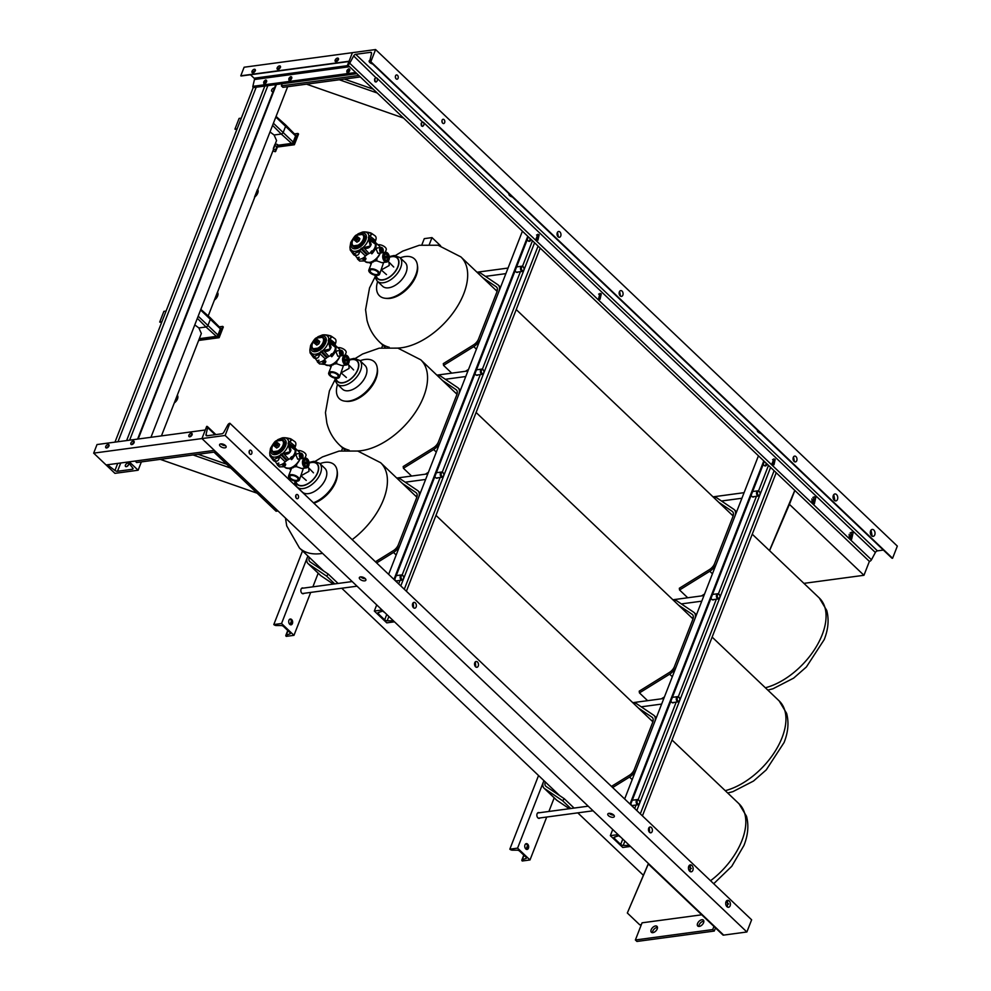 <?xml version="1.0" encoding="UTF-8"?>
<svg xmlns="http://www.w3.org/2000/svg" width="991" height="991" viewBox="0 0 991 991"><rect width="100%" height="100%" fill="white"/><g stroke="black" fill="none" stroke-linecap="round" stroke-linejoin="round"><path stroke-width="1.49" d="M161.632 322.496L159.7 322.075L163.874 311.36L166.092 311.063M197.729 317.331L201.916 306.603M161.917 321.778L159.7 322.075M219.222 326.857L222.69 326.386L218.516 337.101L198.918 339.74M218.516 337.101L219.135 337.696L223.322 326.98L222.69 326.386M219.135 337.696L198.634 340.458M209.646 317.677A1.92 1.102 133.6 0 1 210.365 317.876A1.92 1.102 133.6 0 1 210.451 319.052L208.036 325.234A1.92 1.102 133.6 0 1 206.017 326.993L198.869 327.947L201.346 333.496L161.434 435.891M194.781 324.899L198.869 327.947L206.017 326.993L197.345 318.309M201.123 309.626L210.34 317.838A1.92 1.102 133.6 0 1 210.451 319.052L208.036 325.234A1.92 1.102 133.6 0 1 206.017 326.993L216.41 336.37L199.34 338.674M219.742 327.798A1.462 0.842 133.6 0 1 220.361 328.851L217.946 335.032A1.462 0.842 133.6 0 1 216.41 336.37M236.861 129.536L234.929 129.127L239.104 118.412L241.321 118.115M272.959 124.371L277.146 113.655M237.146 128.83L234.929 129.127M294.451 133.909L297.919 133.438L293.745 144.153L277.604 146.321M293.745 144.153L294.364 144.748L298.551 134.033L297.919 133.438M294.364 144.748L277.393 147.027M276.353 116.678L285.569 124.891A1.92 1.102 133.6 0 1 285.681 126.105L283.265 132.286A1.92 1.102 133.6 0 1 281.246 134.045L274.098 134.999L276.576 140.549L274.965 144.674M270.01 131.939L274.098 134.999L281.246 134.045L272.575 125.362M284.875 124.73A1.92 1.102 133.6 0 1 285.594 124.916A1.92 1.102 133.6 0 1 285.681 126.105L283.265 132.286A1.92 1.102 133.6 0 1 281.246 134.045L291.639 143.422L277.839 145.281M294.971 134.85A1.462 0.842 133.6 0 1 295.591 135.903L293.175 142.085A1.462 0.842 133.6 0 1 291.639 143.422M125.423 465.126A2.143 1.226 -46.4 0 0 125.523 466.464A2.143 1.226 -46.4 0 0 127.121 466.377A2.143 1.226 -46.4 0 0 128.595 464.692A2.143 1.226 -46.4 0 0 128.483 463.354A2.143 1.226 -46.4 0 0 126.885 463.441A2.143 1.226 -46.4 0 0 125.423 465.126M274.495 88.013A2.143 1.226 -46.4 0 0 271.695 89.933A2.143 1.226 -46.4 0 0 271.807 91.283A2.143 1.226 -46.4 0 0 273.219 91.283M129.288 461.831L138.121 470.23L114.919 473.351L106.087 464.952A2.093 0.991 21.3 0 1 108.638 465.72L114.944 470.49A2.093 0.991 -158.7 0 0 117.495 471.27L132.336 469.276A2.093 0.991 -158.7 0 0 133.042 468.842A2.093 0.991 -158.7 0 0 132.831 468.086L128.793 463.02A2.093 0.991 21.3 0 1 128.582 462.252A2.093 0.991 21.3 0 1 129.288 461.831M287.65 86.713L150.954 437.304M141.366 461.893L138.121 470.23M276.402 84.508L138.183 439.013M127.158 466.352A2.143 1.226 133.6 0 1 128.458 464.99M356.921 73.681L253.201 87.629L114.981 442.135M380.494 249.15A1.214 0.818 -97.7 0 1 380.792 251.33M380.556 249.026A1.214 0.818 -97.7 0 1 380.891 251.441A1.635 1.09 -97.7 0 1 381.969 248.791A1.635 1.09 -97.7 0 1 380.928 251.479M385.697 257.994A1.041 0.694 82.3 0 0 386.366 256.285A1.041 0.694 82.3 0 0 385.697 257.994M385.09 259.568A2.961 1.97 -97.7 0 1 384.273 255.467A2.961 1.97 -97.7 0 1 386.973 254.724A2.961 1.97 -97.7 0 1 386.986 254.724A2.961 1.97 -97.7 0 1 387.592 259.221A2.961 1.97 -97.7 0 1 385.09 259.568M384.025 254.737A3.295 2.193 -97.7 0 1 386.738 254.489A3.295 2.193 -97.7 0 1 386.75 254.501A3.295 2.193 -97.7 0 1 386.763 254.514L386.986 254.724M387.196 254.167A3.642 2.428 -97.7 0 1 388.187 259.196A3.642 2.428 -97.7 0 1 384.867 260.125A3.642 2.428 -97.7 0 1 384.855 260.113A3.642 2.428 -97.7 0 1 384.112 254.588A3.642 2.428 -97.7 0 1 387.196 254.167M387.506 259.345A3.295 2.193 -97.7 0 1 387.419 259.506A3.295 2.193 -97.7 0 1 384.731 259.989M371.03 272.537A4.298 2.044 -158.7 0 0 375.205 274.495A4.298 2.044 -158.7 0 0 378.228 273.677A4.298 2.044 -158.7 0 0 377.398 271.683A4.298 2.044 -158.7 0 0 373.223 269.725A4.298 2.044 -158.7 0 0 370.2 270.543A4.298 2.044 -158.7 0 0 371.03 272.537M357.293 238.534A1.313 0.756 -46.4 0 0 355.36 238.794A1.313 0.756 -46.4 0 0 357.293 238.534M365.307 259.085L365.568 258.403L365.307 259.085M365.382 259.27L365.605 258.304C363.92 257.536 363.276 257.623 363.672 258.564M379.838 248.605A2.713 1.809 -97.7 0 1 381.089 247.44A2.713 1.809 -97.7 0 1 382.91 248.778A2.713 1.809 -97.7 0 1 383.059 251.664A2.713 1.809 -97.7 0 1 381.808 252.816A2.713 1.809 -97.7 0 1 379.974 251.491A2.713 1.809 -97.7 0 1 379.838 248.605M381.089 247.44L377.224 247.961L376.122 249.1L377.943 253.337L381.808 252.816M381.25 269.961L389.203 265.526L388.98 262.144L388.1 261.314M385.251 252.259L386.217 249.769A5.451 2.589 -158.7 0 0 385.165 247.242A5.451 2.589 -158.7 0 0 377.868 244.715M369.953 272.686A5.773 2.75 21.3 0 1 368.838 270.01A5.773 2.75 21.3 0 1 372.876 268.908A5.773 2.75 21.3 0 1 378.475 271.534A5.773 2.75 21.3 0 1 379.59 274.21A5.773 2.75 21.3 0 1 375.552 275.312A5.773 2.75 21.3 0 1 369.953 272.686M373.012 261.339L376.691 260.819L381.931 262.677L386.688 262.045A4.943 3.295 82.3 0 0 389.327 258.391A4.943 3.295 82.3 0 0 387.617 253.089A4.943 3.295 82.3 0 0 385.375 252.247A4.943 3.295 82.3 0 0 382.737 255.889A4.943 3.295 82.3 0 0 384.446 261.19A4.943 3.295 82.3 0 0 386.688 262.045M373.533 261.835A5.773 2.75 -158.7 0 0 371.575 262.999L368.838 270.01M376.691 260.819L376.989 258.701A4.943 3.295 -97.7 0 1 376.927 258.279M372.566 253.064L370.783 252.321L372.566 253.064A10.467 6.008 -46.4 0 0 372.814 252.767L371.935 250.983L372.789 252.755A10.418 5.971 -46.4 0 1 372.542 253.039M371.823 253.82A10.418 5.971 -46.4 0 0 372.083 253.56L372.096 253.572A10.467 6.008 -46.4 0 1 371.848 253.845L370.597 252.643L371.848 253.845M370.671 251.962L372.455 252.693L371.588 250.896M372.529 251.045L373.471 251.937A10.467 6.008 -46.4 0 1 373.248 252.234L372.269 251.293M373.756 249.571L374.536 250.314A10.467 6.008 -46.4 0 1 374.375 250.587L373.496 251.305L372.839 250.711M374.103 251.082L374.189 250.413M373.669 250.996L373.57 249.819M374.214 248.877L374.759 249.398A10.467 6.008 -46.4 0 0 375.217 248.369L375.403 248.543A10.467 6.008 -46.4 0 1 374.784 249.868L374.041 249.162M375.453 247.738L374.97 247.329L375.453 247.738A10.467 6.008 -46.4 0 0 375.738 246.747L375.911 246.92A10.467 6.008 -46.4 0 1 375.527 248.208L374.871 247.589M375.391 245.706L375.849 246.152A10.467 6.008 -46.4 0 0 375.948 245L376.134 245.173A10.467 6.008 -46.4 0 1 375.985 246.598L375.341 246.003M375.403 243.897L376.109 244.566A10.467 6.008 -46.4 0 1 376.122 244.814L375.255 243.997M374.771 242.436L375.862 243.39A10.467 6.008 -46.4 0 1 375.936 243.637L375.626 243.563M374.722 242.461L375.341 243.204M363.771 257.499C365.828 257.784 366.435 258.354 365.568 259.221M362.124 258.527L364.601 260.943L359.857 261.054M379.59 274.21L383.641 262.454M369.482 262.615L371.117 264.163M357.813 258.701L359.609 260.967M372.517 251.045L373.446 251.925M374.35 250.562A10.418 5.971 -46.4 0 0 374.511 250.302L373.743 249.583M374.759 249.843A10.418 5.971 -46.4 0 0 375.366 248.543L375.403 248.543M375.502 248.184A10.418 5.971 -46.4 0 0 375.874 246.932L375.725 246.796M375.948 246.573A10.418 5.971 -46.4 0 0 376.085 245.198L376.134 245.173M376.072 244.777A10.418 5.971 -46.4 0 0 376.06 244.591L375.366 243.922M375.18 243.687L375.23 243.736A10.467 6.008 -46.4 0 0 375.168 243.266L374.833 242.659M352.92 245.372A7.21 4.137 -46.4 0 1 352.808 240.28A7.21 4.137 -46.4 0 1 357.788 235.053L362.186 234.471A7.21 4.137 -46.4 0 1 362.855 234.917A7.21 4.137 -46.4 0 1 362.966 240.008A7.21 4.137 -46.4 0 1 357.986 245.223L358.68 245.892A7.21 4.137 133.6 0 1 356.277 246.709A7.21 4.137 133.6 0 1 354.283 246.486L353.589 245.818A7.21 4.137 -46.4 0 1 352.92 245.372L354.629 246.994A7.21 4.137 -46.4 0 0 354.951 247.255M364.849 236.861A7.21 4.137 -46.4 0 0 364.564 236.539L362.855 234.917M357.986 245.223L353.589 245.818M354.283 246.486L358.68 245.892M358.631 257.722L359.176 257.301L358.246 257.425M370.3 246.016L368.429 237.815A11.533 6.615 -46.4 0 0 368.503 237.035L369.866 235.821C373.223 234.025 371.91 232.749 365.939 231.981L363.301 231.944A11.533 6.615 -46.4 0 0 362.533 232.043L358.123 233.802C355.819 236.205 356.426 232.811 350.764 242.423L349.972 247.081L350.207 249.98L351.049 249.521A11.533 6.615 -46.4 0 0 351.471 249.943L352.808 251.974C356.203 256.681 358.569 256.359 359.869 251.02L360.86 248.679A11.533 6.615 -46.4 0 0 361.678 248.097L370.3 246.016M364.391 231.894L364.378 231.894A11.781 6.751 133.6 0 1 364.428 231.894L363.363 231.931M370.213 232.724L371.501 233.319L370.052 236.192L375.601 240.59A7.135 4.1 -46.4 0 0 375.651 240.479A7.135 4.1 -46.4 0 0 375.019 235.796L371.501 233.319L364.453 231.894A11.781 6.751 133.6 0 1 368.9 236.304L368.838 237.171A11.681 6.702 133.6 0 1 368.763 237.964L375.18 242.708A12.821 7.358 -46.4 0 0 375.242 242.089L368.503 237.035M368.429 237.815L371.179 244.343C370.2 247.577 367.884 248.865 364.254 248.208L369.036 253.485A7.135 4.1 -46.4 0 0 374.957 247.391A7.135 4.1 -46.4 0 0 375.267 244.009L369.432 240.082M350.207 249.98L353.49 254.489A7.135 4.1 -46.4 0 0 354.927 255.381L350.343 248.902M352.226 251.095L351.57 250.252A11.681 6.702 133.6 0 1 351.136 249.831L352.523 251.603M352.771 252.048L357.268 258.193A7.135 4.1 -46.4 0 0 365.444 256.05L360.303 251.033L353.861 253.807L351.471 249.943M367.512 254.365L361.913 248.382A11.681 6.702 133.6 0 1 361.083 248.976L366.868 254.836A12.821 7.358 -46.4 0 0 367.512 254.365L369.036 253.485M364.341 247.824L361.678 248.097M366.868 254.836L365.444 256.05M360.86 248.679L359.869 251.02M355.893 255.926L354.927 255.381M375.601 240.59L375.242 242.089M369.866 235.821L369.123 236.552M375.18 242.708L375.267 244.009M368.9 238.806L368.652 238.819A11.781 6.751 133.6 0 1 368.132 240.441A11.781 6.751 133.6 0 1 366.546 243.476A11.781 6.751 133.6 0 1 362.793 247.713L362.842 248.023M349.972 247.081A11.781 6.751 133.6 0 0 350.665 249.348L350.826 249.633M360.476 249.72L360.167 249.596A11.781 6.751 133.6 0 1 352.04 250.698L352.808 251.974M354.493 240.231L355.335 238.063L357.454 236.75L358.717 237.605L358.172 238.583A2.292 1.313 133.6 0 1 356.698 240.317L355.757 241.086L354.493 240.231L356.921 242.2L359.039 240.887L359.882 238.72L358.717 237.605M355.001 240.553A2.292 1.313 133.6 0 1 354.79 239.029A2.292 1.313 133.6 0 1 356.277 237.295A2.292 1.313 133.6 0 1 357.962 237.072A2.292 1.313 133.6 0 1 358.172 238.583L356.698 240.317A2.292 1.313 133.6 0 1 355.001 240.553M355.757 241.086L356.921 242.2M357.875 239.785L359.039 240.887M397.787 266.814A14.085 8.077 133.6 0 1 388.15 277.839A14.085 8.077 133.6 0 1 377.67 278.421A14.085 8.077 133.6 0 1 376.159 275.387A14.085 8.077 133.6 0 0 377.67 278.421L377.67 278.421A14.085 8.077 133.6 0 0 388.15 277.839A14.085 8.077 133.6 0 0 397.787 266.814A14.085 8.077 133.6 0 0 397.094 258.007A14.085 8.077 133.6 0 1 397.787 266.814M389.352 257.313A14.085 8.077 133.6 0 1 397.094 258.007L397.094 258.007A14.085 8.077 133.6 0 0 389.352 257.313M405.988 272.785A16.351 9.377 133.6 0 1 394.777 285.581A16.351 9.377 133.6 0 1 382.625 286.263L377.286 281.184A16.351 9.377 133.6 0 0 389.451 280.515A16.351 9.377 133.6 0 0 400.649 267.719A16.351 9.377 133.6 0 0 399.844 257.487L405.17 262.565A16.351 9.377 133.6 0 1 405.988 272.785M400.191 257.833A25.419 14.58 133.6 0 1 417.298 264.597A25.419 14.58 133.6 0 1 415.786 274.841A25.419 14.58 133.6 0 1 385.251 298.279A25.419 14.58 133.6 0 1 377.645 281.518M417.298 264.597L417.533 266.046A24.441 14.01 133.6 0 1 416.071 275.907A24.441 14.01 133.6 0 1 386.713 298.427L385.251 298.279M340.371 352.065A1.214 0.818 -97.7 0 1 340.669 354.233M340.433 351.929A1.214 0.818 -97.7 0 1 340.768 354.344M341.845 351.694A1.635 1.09 -97.7 0 1 340.805 354.382A1.635 1.09 -97.7 0 1 341.845 351.694M345.574 360.91A1.041 0.694 82.3 0 0 346.243 359.188A1.041 0.694 82.3 0 0 345.574 360.91M344.967 362.471A2.961 1.97 -97.7 0 1 344.15 358.383A2.961 1.97 -97.7 0 1 346.85 357.627A2.961 1.97 -97.7 0 1 346.862 357.64A2.961 1.97 -97.7 0 1 347.469 362.124A2.961 1.97 -97.7 0 1 344.967 362.471M343.914 357.652A3.295 2.193 -97.7 0 1 346.615 357.392A3.295 2.193 -97.7 0 1 346.627 357.404A3.295 2.193 -97.7 0 1 346.639 357.417M347.073 357.07A3.642 2.428 -97.7 0 1 348.064 362.099A3.642 2.428 -97.7 0 1 344.744 363.028A3.642 2.428 -97.7 0 1 344.732 363.016A3.642 2.428 -97.7 0 1 343.988 357.503A3.642 2.428 -97.7 0 1 347.073 357.07M347.383 362.26A3.295 2.193 -97.7 0 1 347.296 362.409A3.295 2.193 -97.7 0 1 344.62 362.892M330.907 375.453A4.298 2.044 -158.7 0 0 335.082 377.41A4.298 2.044 -158.7 0 0 338.104 376.58A4.298 2.044 -158.7 0 0 337.274 374.598A4.298 2.044 -158.7 0 0 333.1 372.628A4.298 2.044 -158.7 0 0 330.077 373.458A4.298 2.044 -158.7 0 0 330.907 375.453M317.17 341.437A1.313 0.756 -46.4 0 0 315.237 341.697A1.313 0.756 -46.4 0 0 317.17 341.437M325.184 361.988L325.444 361.306L325.184 361.988M325.259 362.173L325.482 361.22C323.797 360.451 323.153 360.538 323.549 361.48M339.715 351.508A2.713 1.809 -97.7 0 1 340.966 350.356A2.713 1.809 -97.7 0 1 342.787 351.681A2.713 1.809 -97.7 0 1 342.936 354.567A2.713 1.809 -97.7 0 1 341.684 355.732A2.713 1.809 -97.7 0 1 339.863 354.394A2.713 1.809 -97.7 0 1 339.715 351.508M340.966 350.356L337.101 350.876L335.999 352.003L337.82 356.252L341.684 355.732M341.127 372.864L349.08 368.441L348.857 365.047L347.977 364.217M345.128 355.162L346.094 352.672A5.451 2.589 -158.7 0 0 345.041 350.157A5.451 2.589 -158.7 0 0 337.758 347.618M329.83 375.589A5.773 2.75 21.3 0 1 328.715 372.926A5.773 2.75 21.3 0 1 332.753 371.823A5.773 2.75 21.3 0 1 338.352 374.449A5.773 2.75 21.3 0 1 339.467 377.113A5.773 2.75 21.3 0 1 335.429 378.215A5.773 2.75 21.3 0 1 329.83 375.589M332.889 364.254L336.581 363.722L341.808 365.592L346.565 364.948A4.943 3.295 82.3 0 0 349.204 361.306A4.943 3.295 82.3 0 0 347.494 355.992A4.943 3.295 82.3 0 0 345.252 355.15A4.943 3.295 82.3 0 0 342.613 358.804A4.943 3.295 82.3 0 0 344.335 364.106A4.943 3.295 82.3 0 0 346.565 364.948M333.41 364.738A5.773 2.75 -158.7 0 0 331.452 365.902L328.715 372.926M336.581 363.722L336.866 361.604A4.943 3.295 -97.7 0 1 336.804 361.195M331.812 353.886L332.691 355.682A10.467 6.008 -46.4 0 1 332.443 355.967L330.672 355.236M331.7 356.723A10.418 5.971 -46.4 0 0 331.96 356.463L331.985 356.487A10.467 6.008 -46.4 0 1 331.725 356.748L330.474 355.558L331.725 356.748M330.548 354.865L332.344 355.596L331.465 353.799M333.112 355.112A10.418 5.971 -46.4 0 0 333.323 354.84L333.348 354.852A10.467 6.008 -46.4 0 1 333.137 355.137L332.146 354.208M333.633 352.474L334.413 353.217A10.467 6.008 -46.4 0 1 334.252 353.49L333.372 354.208L332.716 353.614M333.979 353.985L334.078 353.316M332.939 353.378L333.856 353.737L333.459 352.734M334.636 352.3L334.078 351.805L334.636 352.3A10.467 6.008 -46.4 0 0 335.094 351.285L335.28 351.446A10.467 6.008 -46.4 0 1 334.661 352.771L333.917 352.065M334.871 350.207L335.33 350.653A10.467 6.008 -46.4 0 0 335.615 349.662L335.788 349.823A10.467 6.008 -46.4 0 1 335.404 351.124L334.747 350.492M335.268 348.609L335.726 349.055A10.467 6.008 -46.4 0 0 335.825 347.915L336.011 348.076A10.467 6.008 -46.4 0 1 335.862 349.513L335.231 348.906M335.292 346.813L335.986 347.469A10.467 6.008 -46.4 0 1 335.999 347.73L329.545 342.861L331.056 347.246C330.077 350.48 327.773 351.768 324.131 351.111L328.913 356.388A7.135 4.1 -46.4 0 0 334.834 350.294A7.135 4.1 -46.4 0 0 335.144 346.912L335.057 345.611A12.821 7.358 -46.4 0 0 335.119 344.992L328.715 340.074A11.681 6.702 133.6 0 1 328.64 340.867L335.057 345.611M334.648 345.339L335.738 346.293A10.467 6.008 -46.4 0 1 335.813 346.553L335.54 346.441M334.599 345.376L335.218 346.107M323.648 360.402C325.705 360.699 326.312 361.269 325.457 362.124M322.001 361.43L324.057 363.759M339.467 377.113L343.518 365.357M327.823 365.493A10.133 5.81 -46.4 0 0 329.371 365.468L330.994 367.079M317.467 361.43L319.746 363.957M331.787 353.874L332.666 355.658A10.418 5.971 -46.4 0 1 332.419 355.955L330.647 355.212M332.926 353.391L333.818 353.737M334.24 353.477A10.418 5.971 -46.4 0 0 334.388 353.217L333.62 352.499M334.636 352.759A10.418 5.971 -46.4 0 0 335.243 351.458L335.082 351.31M335.379 351.099A10.418 5.971 -46.4 0 0 335.751 349.835L335.602 349.699M335.825 349.476A10.418 5.971 -46.4 0 0 335.961 348.101L336.011 348.076M335.243 346.838L335.937 347.494M335.057 346.59L335.107 346.639A10.467 6.008 -46.4 0 0 335.045 346.169L334.71 345.574M312.797 348.275A7.21 4.137 -46.4 0 1 312.685 343.183A7.21 4.137 -46.4 0 1 317.665 337.968L322.063 337.374A7.21 4.137 -46.4 0 1 322.744 337.832A7.21 4.137 -46.4 0 1 322.843 342.911A7.21 4.137 -46.4 0 1 317.863 348.138L318.569 348.795A7.21 4.137 133.6 0 1 316.154 349.625A7.21 4.137 133.6 0 1 314.159 349.389L313.466 348.733A7.21 4.137 -46.4 0 1 312.797 348.275L314.506 349.897A7.21 4.137 -46.4 0 0 314.828 350.157M324.726 339.764A7.21 4.137 -46.4 0 0 324.441 339.455L322.744 337.832M317.863 348.138L313.466 348.733M314.159 349.389L318.569 348.795M318.507 360.625L319.052 360.216L318.123 360.34M330.176 348.931L328.306 340.718A11.533 6.615 -46.4 0 0 328.38 339.95L329.743 338.724C333.1 336.94 331.799 335.652 325.816 334.884L323.177 334.847A11.533 6.615 -46.4 0 0 322.409 334.958L318 336.705C315.695 339.12 316.302 335.714 310.641 345.326L309.849 349.996L310.084 352.883L310.926 352.437A11.533 6.615 -46.4 0 0 311.347 352.846L312.685 354.877C316.092 359.584 318.445 359.275 319.746 353.936L320.737 351.594A11.533 6.615 -46.4 0 0 321.555 351.012L330.176 348.931M324.268 334.797L324.255 334.797A11.781 6.751 133.6 0 1 324.305 334.809L323.239 334.847M330.09 335.639L331.378 336.234L329.929 339.095L335.478 343.493A7.135 4.1 -46.4 0 0 335.528 343.394A7.135 4.1 -46.4 0 0 334.896 338.699L331.378 336.234L324.33 334.809A11.781 6.751 133.6 0 1 328.777 339.219L328.38 339.95M310.084 352.883L313.367 357.404A7.135 4.1 -46.4 0 0 314.804 358.296L310.22 351.805M312.103 354.01L311.447 353.155A11.681 6.702 133.6 0 1 311.025 352.734L312.4 354.518M320.737 351.594L326.745 357.739A12.821 7.358 -46.4 0 0 327.402 357.268L321.79 351.297A11.681 6.702 133.6 0 1 320.96 351.879L320.043 352.511A11.781 6.751 133.6 0 1 311.917 353.601L317.145 361.096A7.135 4.1 -46.4 0 0 325.333 358.953L320.18 353.936L313.738 356.723L311.347 352.846M328.913 356.388L327.402 357.268M324.218 350.727L321.555 351.012M326.745 357.739L325.333 358.953M320.353 352.623L319.746 353.936M315.77 358.841L314.804 358.296M335.478 343.493L335.119 344.992M329.743 338.724L329 339.455M328.306 340.718L329.309 342.985M328.777 341.709L328.529 341.722A11.781 6.751 133.6 0 1 328.009 343.344A11.781 6.751 133.6 0 1 326.423 346.392A11.781 6.751 133.6 0 1 322.67 350.628L322.719 350.925M309.849 349.996A11.781 6.751 133.6 0 0 310.542 352.251L310.703 352.536M314.37 343.146L315.212 340.978L317.331 339.665L318.594 340.52L318.061 341.486A2.292 1.313 133.6 0 1 316.575 343.233L315.634 344.001L314.37 343.146L316.798 345.103L318.916 343.79L319.759 341.622L318.594 340.52M314.878 343.456A2.292 1.313 133.6 0 1 314.667 341.945A2.292 1.313 133.6 0 1 316.154 340.198A2.292 1.313 133.6 0 1 317.838 339.975A2.292 1.313 133.6 0 1 318.061 341.486L316.575 343.233A2.292 1.313 133.6 0 1 314.878 343.456M315.634 344.001L316.798 345.103M317.752 342.688L318.916 343.79M357.664 369.717A14.085 8.077 133.6 0 1 348.027 380.742A14.085 8.077 133.6 0 1 337.559 381.324A14.085 8.077 133.6 0 1 336.036 378.289A14.085 8.077 133.6 0 0 337.559 381.324A14.085 8.077 133.6 0 0 348.027 380.742A14.085 8.077 133.6 0 0 357.664 369.717A14.085 8.077 133.6 0 0 356.971 360.922A14.085 8.077 133.6 0 1 357.664 369.717M349.228 360.216A14.085 8.077 133.6 0 1 356.971 360.922A14.085 8.077 133.6 0 0 349.228 360.216M365.865 375.7A16.351 9.377 133.6 0 1 354.667 388.497A16.351 9.377 133.6 0 1 342.502 389.166L337.163 384.087A16.351 9.377 133.6 0 0 349.327 383.418A16.351 9.377 133.6 0 0 360.526 370.622A16.351 9.377 133.6 0 0 359.721 360.402L365.047 365.481A16.351 9.377 133.6 0 1 365.865 375.7M360.067 360.736A25.419 14.58 133.6 0 1 377.187 367.5A25.419 14.58 133.6 0 1 375.663 377.757A25.419 14.58 133.6 0 1 345.128 401.182A25.419 14.58 133.6 0 1 337.522 384.434M377.187 367.5L377.41 368.962A24.441 14.01 133.6 0 1 375.948 378.81A24.441 14.01 133.6 0 1 346.59 401.343L345.128 401.182M300.248 454.968A1.214 0.818 -97.7 0 1 300.546 457.136M300.323 454.844A1.214 0.818 -97.7 0 1 300.645 457.247M301.722 454.609A1.635 1.09 -97.7 0 1 300.682 457.285A1.635 1.09 -97.7 0 1 301.722 454.609M305.451 463.813A1.041 0.694 82.3 0 0 306.12 462.103A1.041 0.694 82.3 0 0 305.451 463.813M304.844 465.374A2.961 1.97 -97.7 0 1 304.039 461.286A2.961 1.97 -97.7 0 1 306.727 460.53A2.961 1.97 -97.7 0 1 306.739 460.542A2.961 1.97 -97.7 0 1 307.346 465.027A2.961 1.97 -97.7 0 1 304.844 465.374M303.791 460.555A3.295 2.193 -97.7 0 1 306.492 460.307A3.295 2.193 -97.7 0 1 306.504 460.32A3.295 2.193 -97.7 0 1 306.516 460.32L306.739 460.542M306.95 459.973A3.642 2.428 -97.7 0 1 307.941 465.014A3.642 2.428 -97.7 0 1 304.621 465.931A3.642 2.428 -97.7 0 1 304.609 465.919A3.642 2.428 -97.7 0 1 303.865 460.406A3.642 2.428 -97.7 0 1 306.95 459.973M307.26 465.163A3.295 2.193 -97.7 0 1 307.173 465.312A3.295 2.193 -97.7 0 1 304.497 465.795M290.784 478.356A4.298 2.044 -158.7 0 0 294.959 480.313A4.298 2.044 -158.7 0 0 297.981 479.495A4.298 2.044 -158.7 0 0 297.151 477.501A4.298 2.044 -158.7 0 0 292.977 475.544A4.298 2.044 -158.7 0 0 289.954 476.361A4.298 2.044 -158.7 0 0 290.784 478.356M277.046 444.34A1.313 0.756 -46.4 0 0 275.114 444.6A1.313 0.756 -46.4 0 0 277.046 444.34M285.061 464.903L285.334 464.209L285.061 464.903M285.135 465.089L285.358 464.122C283.674 463.354 283.03 463.441 283.426 464.383M299.592 454.411A2.713 1.809 -97.7 0 1 300.843 453.259A2.713 1.809 -97.7 0 1 302.676 454.584A2.713 1.809 -97.7 0 1 302.812 457.483A2.713 1.809 -97.7 0 1 301.561 458.635A2.713 1.809 -97.7 0 1 299.74 457.309A2.713 1.809 -97.7 0 1 299.592 454.411M300.843 453.259L296.978 453.779L295.888 454.919L297.696 459.155L301.561 458.635M301.004 475.767L308.957 471.344L308.734 467.963L307.854 467.12M305.005 458.077L305.971 455.575A5.451 2.589 -158.7 0 0 304.918 453.06A5.451 2.589 -158.7 0 0 297.634 450.533M289.706 478.504A5.773 2.75 21.3 0 1 288.592 475.829A5.773 2.75 21.3 0 1 292.63 474.726A5.773 2.75 21.3 0 1 298.229 477.352A5.773 2.75 21.3 0 1 299.344 480.028A5.773 2.75 21.3 0 1 295.306 481.13A5.773 2.75 21.3 0 1 289.706 478.504M292.766 467.157L296.458 466.637L301.685 468.495L306.442 467.863A4.943 3.295 82.3 0 0 309.081 464.209A4.943 3.295 82.3 0 0 307.371 458.907A4.943 3.295 82.3 0 0 305.129 458.053A4.943 3.295 82.3 0 0 302.49 461.707A4.943 3.295 82.3 0 0 304.212 467.009A4.943 3.295 82.3 0 0 306.442 467.863M293.286 467.653A5.773 2.75 -158.7 0 0 291.329 468.805L288.592 475.829M296.458 466.637L296.743 464.506A4.943 3.295 -97.7 0 1 296.681 464.098M290.524 458.115L292.295 458.858L290.549 458.139M290.66 458.251L291.862 459.39A10.467 6.008 -46.4 0 1 291.602 459.651L290.351 458.461L291.602 459.651A10.418 5.971 -46.4 0 0 291.837 459.366L290.66 458.251M290.437 457.78L292.221 458.511L291.342 456.715M292.989 458.028A10.418 5.971 -46.4 0 0 293.2 457.743L293.225 457.755A10.467 6.008 -46.4 0 1 293.014 458.04L292.023 457.111M291.701 456.789L292.58 458.585A10.467 6.008 -46.4 0 1 292.32 458.883M293.522 455.377L294.302 456.133A10.467 6.008 -46.4 0 1 294.141 456.405L293.249 457.124L292.593 456.529M293.955 456.219L293.249 457.124M292.816 456.281L293.732 456.653L293.336 455.637M294.488 455.203L294.513 455.203A10.467 6.008 -46.4 0 0 294.984 454.188L295.157 454.361A10.467 6.008 -46.4 0 1 294.538 455.687L293.794 454.968M295.169 453.568L295.207 453.556A10.467 6.008 -46.4 0 0 295.491 452.565L295.665 452.738A10.467 6.008 -46.4 0 1 295.281 454.027L294.624 453.407M295.145 451.524L295.603 451.958A10.467 6.008 -46.4 0 0 295.702 450.818L295.888 450.992A10.467 6.008 -46.4 0 1 295.739 452.416L295.107 451.809M295.169 449.716L295.863 450.385A10.467 6.008 -46.4 0 1 295.875 450.632L289.434 445.764L290.933 450.149C289.954 453.395 287.65 454.683 284.008 454.027L288.79 459.304A7.135 4.1 -46.4 0 0 294.711 453.209A7.135 4.1 -46.4 0 0 295.021 449.815L294.934 448.527A12.821 7.358 -46.4 0 0 294.996 447.895L288.592 442.989A11.681 6.702 133.6 0 1 288.517 443.77L294.934 448.527M294.525 448.254L295.615 449.208A10.467 6.008 -46.4 0 1 295.69 449.456L295.417 449.344M283.525 463.317C285.594 463.602 286.188 464.172 285.334 465.027M284.38 466.711L281.853 464.345L284.355 466.749L279.623 466.872M299.344 480.028L303.407 468.272M289.236 468.433L290.871 469.982M277.344 464.345L279.363 466.786M278.013 464.754L277.245 464.816L279.388 466.86L283.934 466.674M291.664 456.777L292.543 458.573M292.803 456.294L293.695 456.64M293.509 455.402L294.265 456.12M294.513 455.662A10.418 5.971 -46.4 0 0 295.12 454.361L294.971 454.212M295.256 454.002A10.418 5.971 -46.4 0 0 295.628 452.751L295.665 452.738M295.702 452.392A10.418 5.971 -46.4 0 0 295.851 451.004L295.888 450.992M294.476 448.279L295.578 449.233M295.12 449.741L295.814 450.41M294.946 449.567L294.984 449.542A10.467 6.008 -46.4 0 0 294.922 449.084L294.587 448.477M272.674 451.178A7.21 4.137 -46.4 0 1 272.562 446.099A7.21 4.137 -46.4 0 1 277.542 440.871L281.94 440.277A7.21 4.137 -46.4 0 1 282.621 440.735A7.21 4.137 -46.4 0 1 282.72 445.814A7.21 4.137 -46.4 0 1 277.753 451.041L278.446 451.71A7.21 4.137 133.6 0 1 276.031 452.528A7.21 4.137 133.6 0 1 274.036 452.292L273.343 451.636A7.21 4.137 -46.4 0 1 272.674 451.178L274.383 452.813A7.21 4.137 -46.4 0 0 274.705 453.073M284.603 442.667A7.21 4.137 -46.4 0 0 284.318 442.358L282.621 440.735M277.753 451.041L273.343 451.636M274.036 452.292L278.446 451.71M278.384 463.54L278.929 463.119L278 463.243M290.053 451.834L288.183 443.634A11.533 6.615 -46.4 0 0 288.27 442.853L289.62 441.639C292.977 439.843 291.676 438.567 285.693 437.799L283.054 437.762A11.533 6.615 -46.4 0 0 282.286 437.861L277.876 439.62C275.572 442.023 276.179 438.629 270.518 448.229L269.725 452.899L269.961 455.798L270.803 455.34A11.533 6.615 -46.4 0 0 271.237 455.761L272.562 457.792C275.969 462.5 278.322 462.178 279.623 456.839L280.614 454.497A11.533 6.615 -46.4 0 0 281.432 453.915L290.053 451.834M289.967 438.542L291.255 439.137L290.004 441.936L288.654 442.122A11.781 6.751 133.6 0 0 284.182 437.712A11.781 6.751 133.6 0 1 284.182 437.712L283.054 437.762M284.182 437.712L291.255 439.137L294.785 441.614A7.135 4.1 -46.4 0 1 295.405 446.297A7.135 4.1 -46.4 0 1 295.368 446.408L294.996 447.895M269.961 455.798L273.243 460.307A7.135 4.1 -46.4 0 0 274.68 461.199L270.097 454.708M271.98 456.913L271.323 456.071A11.681 6.702 133.6 0 1 270.902 455.649L272.277 457.421M280.614 454.497L286.622 460.642A12.821 7.358 -46.4 0 0 287.279 460.183L281.667 454.2A11.681 6.702 133.6 0 1 280.837 454.795L279.92 455.414A11.781 6.751 133.6 0 1 271.794 456.504L277.022 464.011A7.135 4.1 -46.4 0 0 285.21 461.868L280.057 456.851L273.615 459.626L271.237 455.761M289.62 441.639L295.368 446.408M288.79 459.304L287.279 460.183M284.095 453.643L281.432 453.915M286.622 460.642L285.21 461.868M280.23 455.526L279.623 456.839M275.647 461.744L274.68 461.199M288.183 443.634L289.186 445.888M288.654 444.625L288.406 444.625A11.781 6.751 133.6 0 1 287.886 446.26A11.781 6.751 133.6 0 1 286.3 449.295A11.781 6.751 133.6 0 1 282.559 453.531L282.596 453.828M269.725 452.899A11.781 6.751 133.6 0 0 270.432 455.166L270.58 455.451M274.247 446.049L275.089 443.881L277.207 442.568L278.483 443.423L277.938 444.389A2.292 1.313 133.6 0 1 276.452 446.136L275.51 446.904L274.247 446.049L276.675 448.006L278.793 446.693L279.635 444.525L278.483 443.423M274.755 446.359A2.292 1.313 133.6 0 1 274.544 444.848A2.292 1.313 133.6 0 1 276.031 443.113A2.292 1.313 133.6 0 1 277.715 442.878A2.292 1.313 133.6 0 1 277.938 444.389L276.452 446.136A2.292 1.313 133.6 0 1 274.755 446.359M275.51 446.904L276.675 448.006M277.629 445.591L278.793 446.693M317.541 472.633A14.085 8.077 133.6 0 1 307.904 483.645A14.085 8.077 133.6 0 1 297.436 484.227A14.085 8.077 133.6 0 1 295.913 481.205A14.085 8.077 133.6 0 0 297.436 484.227A14.085 8.077 133.6 0 0 307.904 483.645A14.085 8.077 133.6 0 0 317.541 472.633A14.085 8.077 133.6 0 0 316.847 463.825A14.085 8.077 133.6 0 1 317.541 472.633M309.105 463.131A14.085 8.077 133.6 0 1 316.847 463.825L316.847 463.825A14.085 8.077 133.6 0 0 309.105 463.131M325.742 478.603A16.351 9.377 133.6 0 1 314.543 491.4A16.351 9.377 133.6 0 1 302.379 492.081L297.04 487.002A16.351 9.377 133.6 0 0 309.204 486.321A16.351 9.377 133.6 0 0 320.403 473.525A16.351 9.377 133.6 0 0 319.598 463.305L324.937 468.384A16.351 9.377 133.6 0 1 325.742 478.603M319.957 463.639A25.419 14.58 133.6 0 1 337.064 470.403A25.419 14.58 133.6 0 1 335.54 480.66A25.419 14.58 133.6 0 1 313.441 502.784M337.064 470.403L337.287 471.865A24.441 14.01 133.6 0 1 335.825 481.725A24.441 14.01 133.6 0 1 313.899 503.217M279.573 119.552L277.653 117.83M273.442 149.207L275.523 143.881L277.715 144.649L276.984 148.278L275.25 151.722L273.058 150.966L273.442 149.207L275.634 149.963L276.526 148.291L276.861 146.433L274.68 145.665M276.861 146.433L275.634 149.963M275.944 150.929L275.25 151.722L275.944 150.929M273.256 150.05L208.197 315.931M273.318 148.514L274.804 144.624M372.678 64.006A3.506 1.672 21.3 0 1 369.854 62.532A3.506 1.672 21.3 0 1 369.185 60.909A3.506 1.672 21.3 0 1 369.928 60.302M512.421 197.011A3.506 1.672 21.3 0 1 509.609 195.537A3.506 1.672 21.3 0 1 508.928 193.914A3.506 1.672 21.3 0 1 509.015 193.765M760.865 433.463A3.506 1.672 21.3 0 1 758.053 431.989A3.506 1.672 21.3 0 1 757.384 430.367A3.506 1.672 21.3 0 1 757.458 430.205M536.552 234.954A2.936 1.957 -97.7 0 1 536.738 235.102A2.936 1.957 -97.7 0 1 536.998 240.02M539.166 234.78L537.94 240.181L536.527 239.686L537.754 234.285L539.166 234.78M558.391 237.047L557.487 232.29M559.94 231.981A2.936 1.957 -97.7 0 1 560.956 235.127A2.936 1.957 -97.7 0 1 559.395 237.295A2.936 1.957 -97.7 0 1 558.069 236.787A2.936 1.957 -97.7 0 1 557.053 233.641A2.936 1.957 -97.7 0 1 558.614 231.485A2.936 1.957 -97.7 0 1 559.94 231.981M772.571 459.576A2.936 1.957 -97.7 0 1 772.757 459.725A2.936 1.957 -97.7 0 1 773.017 464.643M775.185 459.403L773.971 464.804L772.546 464.308L773.773 458.907L775.185 459.403M794.41 461.67L793.506 456.913M795.959 456.616A2.936 1.957 -97.7 0 1 796.987 459.75A2.936 1.957 -97.7 0 1 795.414 461.917A2.936 1.957 -97.7 0 1 794.088 461.41A2.936 1.957 -97.7 0 1 793.073 458.276A2.936 1.957 -97.7 0 1 794.633 456.108A2.936 1.957 -97.7 0 1 795.959 456.616M423.739 122.661C424.321 125.275 423.615 126.39 421.596 126.006C420.68 123.59 421.237 122.339 423.293 122.227L875.375 552.482A2.093 1.202 133.6 0 1 877.444 550.86L883.39 550.055M422.637 126.365L421.596 126.006M421.2 123.181A2.143 1.425 -97.7 0 1 421.423 125.807A2.143 1.425 82.3 0 0 421.46 125.746A2.143 1.425 82.3 0 0 421.2 123.181M442.32 122.673L441.961 120.791M444.067 119.651A2.143 1.425 -97.7 0 1 444.81 121.955A2.143 1.425 -97.7 0 1 443.671 123.541A2.143 1.425 -97.7 0 1 442.692 123.169A2.143 1.425 -97.7 0 1 441.949 120.865A2.143 1.425 -97.7 0 1 443.101 119.279A2.143 1.425 -97.7 0 1 444.067 119.651M377.162 78.326C377.744 80.94 377.026 82.055 375.019 81.671C374.09 79.268 374.648 78.004 376.704 77.893L422.488 122.054M376.047 82.03L375.019 81.671M374.61 78.859A2.143 1.425 -97.7 0 1 374.846 81.473A2.143 1.425 82.3 0 0 374.871 81.411A2.143 1.425 82.3 0 0 374.61 78.859M395.731 78.339L395.372 76.456M397.478 75.316A2.143 1.425 -97.7 0 1 398.233 77.62A2.143 1.425 -97.7 0 1 397.081 79.206A2.143 1.425 -97.7 0 1 396.115 78.834A2.143 1.425 -97.7 0 1 395.372 76.53A2.143 1.425 -97.7 0 1 396.511 74.944A2.143 1.425 -97.7 0 1 397.478 75.316M598.663 294.054A2.936 1.957 -97.7 0 1 598.849 294.216A2.936 1.957 -97.7 0 1 599.109 299.121M601.277 293.893L600.05 299.294L598.638 298.799L599.865 293.398L601.277 293.893M620.502 296.16L619.598 291.391M622.051 291.094A2.936 1.957 -97.7 0 1 623.066 294.24A2.936 1.957 -97.7 0 1 621.506 296.408A2.936 1.957 -97.7 0 1 620.18 295.9A2.936 1.957 -97.7 0 1 619.164 292.754A2.936 1.957 -97.7 0 1 620.725 290.598A2.936 1.957 -97.7 0 1 622.051 291.094M813.314 497.68A3.506 2.341 -97.7 0 1 813.438 503.701A3.506 2.341 82.3 0 0 813.314 497.68A3.506 2.341 82.3 0 0 812.893 497.346A3.506 2.341 -97.7 0 1 813.314 497.68M815.816 497.346L814.354 503.8L812.67 503.217L814.131 496.751L815.816 497.346M834.905 500.752L833.753 494.67M836.515 494.559A3.506 2.341 -97.7 0 1 837.742 498.324A3.506 2.341 -97.7 0 1 835.871 500.913A3.506 2.341 -97.7 0 1 834.273 500.306A3.506 2.341 -97.7 0 1 833.059 496.541A3.506 2.341 -97.7 0 1 834.93 493.964A3.506 2.341 -97.7 0 1 836.515 494.559M850.588 533.146A3.506 2.341 -97.7 0 1 850.712 539.166A3.506 2.341 82.3 0 0 850.588 533.146A3.506 2.341 82.3 0 0 850.167 532.824A3.506 2.341 -97.7 0 1 850.588 533.146M853.09 532.811L851.628 539.265L849.931 538.683L851.393 532.217L853.09 532.811M872.179 536.218L871.027 530.135M873.789 530.024A3.506 2.341 -97.7 0 1 875.003 533.79A3.506 2.341 -97.7 0 1 873.133 536.379A3.506 2.341 -97.7 0 1 871.547 535.772A3.506 2.341 -97.7 0 1 870.333 532.018A3.506 2.341 -97.7 0 1 872.204 529.429A3.506 2.341 -97.7 0 1 873.789 530.024M347.643 64.849A2.093 1.202 -46.4 0 0 349.724 63.238L353.638 55.942A2.093 1.202 133.6 0 1 355.719 54.319L370.547 52.325A2.093 1.202 133.6 0 1 371.328 52.523A2.093 1.202 133.6 0 1 371.526 53.539L369.878 60.525A2.093 1.202 -46.4 0 0 370.077 61.541A2.093 1.202 -46.4 0 0 370.845 61.739L892.581 558.267L897.326 546.091L375.601 49.55L352.4 52.672L347.643 64.849L869.38 561.389A2.093 1.202 -46.4 0 0 871.461 559.766L875.375 552.482M370.845 61.739L375.601 49.55M375.911 77.719L353.638 55.942M370.077 61.541L891.801 558.069A2.093 1.202 -46.4 0 0 892.581 558.267M220.262 446.223A3.506 1.672 -158.7 0 0 223.669 447.821A3.506 1.672 -158.7 0 0 226.121 447.152A3.506 1.672 -158.7 0 0 225.44 445.529A3.506 1.672 -158.7 0 0 222.046 443.931A3.506 1.672 -158.7 0 0 219.593 444.6A3.506 1.672 -158.7 0 0 220.262 446.223M220.993 443.881A3.506 1.672 -158.7 0 0 221.129 444.018A3.506 1.672 -158.7 0 0 225.589 445.665M360.018 579.227A3.506 1.672 -158.7 0 0 363.412 580.825A3.506 1.672 -158.7 0 0 365.877 580.156A3.506 1.672 -158.7 0 0 365.196 578.533A3.506 1.672 -158.7 0 0 361.789 576.935A3.506 1.672 -158.7 0 0 359.337 577.604A3.506 1.672 -158.7 0 0 360.018 579.227M360.736 576.873A3.506 1.672 -158.7 0 0 360.873 577.01A3.506 1.672 -158.7 0 0 365.332 578.67M608.462 815.68A3.506 1.672 -158.7 0 0 611.856 817.265A3.506 1.672 -158.7 0 0 614.321 816.596A3.506 1.672 -158.7 0 0 613.64 814.974A3.506 1.672 -158.7 0 0 610.245 813.376A3.506 1.672 -158.7 0 0 607.78 814.057A3.506 1.672 -158.7 0 0 608.462 815.68M609.18 813.326A3.506 1.672 -158.7 0 0 609.329 813.462A3.506 1.672 -158.7 0 0 613.776 815.11M413.458 607.681A2.936 1.957 82.3 0 0 414.783 608.189A2.936 1.957 82.3 0 0 416.356 606.021A2.936 1.957 82.3 0 0 415.34 602.887A2.936 1.957 82.3 0 0 414.003 602.379A2.936 1.957 82.3 0 0 412.442 604.547A2.936 1.957 82.3 0 0 413.458 607.681M413.643 607.842L413.21 602.776M649.489 832.304A2.936 1.957 82.3 0 0 650.814 832.812A2.936 1.957 82.3 0 0 652.375 830.644A2.936 1.957 82.3 0 0 651.36 827.51A2.936 1.957 82.3 0 0 650.034 827.002A2.936 1.957 82.3 0 0 648.473 829.17A2.936 1.957 82.3 0 0 649.489 832.304M649.675 832.465L649.229 827.398M296.086 497.94L295.863 495.314M296.42 498.349A2.143 1.425 82.3 0 0 297.387 498.721A2.143 1.425 82.3 0 0 298.539 497.135A2.143 1.425 82.3 0 0 297.783 494.831A2.143 1.425 82.3 0 0 296.817 494.472A2.143 1.425 82.3 0 0 295.677 496.045A2.143 1.425 82.3 0 0 296.42 498.349M249.497 453.605L249.274 450.979M249.831 454.014A2.143 1.425 82.3 0 0 250.81 454.386A2.143 1.425 82.3 0 0 251.949 452.8A2.143 1.425 82.3 0 0 251.206 450.496A2.143 1.425 82.3 0 0 250.24 450.137A2.143 1.425 82.3 0 0 249.088 451.723A2.143 1.425 82.3 0 0 249.831 454.014M475.569 666.794A2.936 1.957 82.3 0 0 476.894 667.302A2.936 1.957 82.3 0 0 478.467 665.134A2.936 1.957 82.3 0 0 477.451 661.988A2.936 1.957 82.3 0 0 476.114 661.493A2.936 1.957 82.3 0 0 474.553 663.648A2.936 1.957 82.3 0 0 475.569 666.794M475.754 666.955L475.321 661.889M689.674 871.2A3.506 2.341 82.3 0 0 691.26 871.807A3.506 2.341 82.3 0 0 693.13 869.218A3.506 2.341 82.3 0 0 691.916 865.453A3.506 2.341 82.3 0 0 690.331 864.858A3.506 2.341 82.3 0 0 688.46 867.447A3.506 2.341 82.3 0 0 689.674 871.2M690.095 871.535L690.331 865.663L689.55 865.18M726.936 906.666A3.506 2.341 82.3 0 0 728.521 907.273A3.506 2.341 82.3 0 0 730.392 904.684A3.506 2.341 82.3 0 0 729.178 900.918A3.506 2.341 82.3 0 0 727.592 900.323A3.506 2.341 82.3 0 0 725.722 902.912A3.506 2.341 82.3 0 0 726.936 906.666M727.369 907L727.592 901.141L726.812 900.646M93.674 453.135L97.019 444.55L205.286 429.995L201.941 438.567L93.674 453.135L106.087 464.952L214.366 450.397L201.941 438.567L723.678 935.108L746.88 931.986L751.624 919.809L229.887 423.268A2.093 1.202 -46.4 0 0 227.819 424.891L223.892 432.175A2.093 1.202 133.6 0 1 221.823 433.798L206.983 435.792A2.093 1.202 133.6 0 1 206.202 435.594A2.093 1.202 133.6 0 1 206.017 434.591L207.664 427.604A2.093 1.202 -46.4 0 0 207.466 426.588A2.093 1.202 -46.4 0 0 206.685 426.39L201.941 438.567L225.143 435.458L746.88 931.986M225.143 435.458L229.887 423.268M456.789 394.827L438.456 441.862A7.854 4.497 133.6 0 1 433.377 447.821L403.188 466.538L403.424 468.272L411.599 476.052L403.424 468.272L403.188 466.538L433.377 447.821A7.854 4.497 133.6 0 0 438.456 441.862L456.789 394.827A7.854 4.497 133.6 0 0 456.405 389.921A7.854 4.497 133.6 0 1 456.789 394.827M428.422 472.298L425.35 474.206L428.422 472.298M433.624 449.542L403.424 468.272L433.624 449.542L436.3 452.094L433.624 449.542A10.467 6.008 133.6 0 0 440.388 441.602A10.467 6.008 133.6 0 1 433.624 449.542M458.722 394.567L440.388 441.602L458.722 394.567A10.467 6.008 133.6 0 0 458.214 388.026A10.467 6.008 133.6 0 1 458.722 394.567M457.755 387.654A10.467 6.008 133.6 0 1 458.214 388.026L460.443 390.157L458.214 388.026A10.467 6.008 133.6 0 0 457.755 387.654L439.62 375.44L438.53 376.716L439.62 375.44L457.755 387.654M454.968 392.349L457.124 393.811L454.968 392.349M442.543 380.532L456.058 389.649A7.854 4.497 133.6 0 1 456.405 389.921A7.854 4.497 133.6 0 0 456.058 389.649L442.543 380.532M482.667 277.629L496.181 286.733A7.854 4.497 133.6 0 1 496.528 287.006A7.854 4.497 133.6 0 1 496.912 291.924L478.579 338.959A7.854 4.497 133.6 0 1 473.5 344.918L443.299 363.635L443.547 365.369L451.723 373.149M468.545 369.395L465.473 371.291M478.653 273.813L479.743 272.525L497.878 284.751A10.467 6.008 133.6 0 1 498.324 285.111A10.467 6.008 133.6 0 1 498.845 291.664L480.511 338.699A10.467 6.008 133.6 0 1 473.748 346.639L443.547 365.369M495.079 289.446L497.247 290.896M402.42 483.435L415.947 492.552A7.854 4.497 133.6 0 1 416.282 492.824A7.854 4.497 133.6 0 1 416.666 497.73L398.332 544.765A7.854 4.497 133.6 0 1 393.266 550.723L375.428 561.786M398.407 479.619L399.497 478.343L417.632 490.57A10.467 6.008 133.6 0 1 418.091 490.929A10.467 6.008 133.6 0 1 418.598 497.47L400.265 544.505A10.467 6.008 133.6 0 1 393.501 552.458L376.63 562.913M414.845 495.265L417 496.714M384.384 612.203A2.936 1.957 -97.7 0 1 383.492 611.72A2.936 1.957 -97.7 0 1 382.811 610.704M530.024 238.422A2.936 1.957 -97.7 0 1 528.934 241.296M530.965 239.326A2.936 1.957 -97.7 0 1 529.429 241.321A2.936 1.957 -97.7 0 1 528.104 240.813A2.936 1.957 -97.7 0 1 527.299 239.5M518.132 271.98A2.936 1.957 -97.7 0 1 517.302 272.414A2.936 1.957 -97.7 0 1 515.977 271.906A2.936 1.957 -97.7 0 1 515.171 270.58M397.775 580.701A2.936 1.957 -97.7 0 1 396.945 581.135A2.936 1.957 -97.7 0 1 395.62 580.627A2.936 1.957 -97.7 0 1 394.802 579.301M437.898 477.798A2.936 1.957 -97.7 0 1 437.068 478.219A2.936 1.957 -97.7 0 1 435.743 477.724A2.936 1.957 -97.7 0 1 434.925 476.398M478.021 374.883A2.936 1.957 -97.7 0 1 477.191 375.316A2.936 1.957 -97.7 0 1 475.853 374.809A2.936 1.957 -97.7 0 1 475.048 373.496M374.325 611.038L386.75 622.856L394.48 621.815A2.093 0.991 -158.7 0 0 391.978 620.824L387.171 620.824A2.093 0.991 21.3 0 1 384.669 619.833L378.339 613.801A2.093 0.991 21.3 0 1 377.93 612.834A2.093 0.991 21.3 0 1 378.389 612.463L382.006 611.336A2.093 0.991 -158.7 0 0 382.464 610.964A2.093 0.991 -158.7 0 0 382.055 609.998L374.325 611.038L376.716 604.906M388.633 574.346L522.418 231.188M393.972 579.425L527.769 236.279M406.397 591.255L540.194 248.097M516.732 266.591A2.936 1.957 -97.7 0 1 517.438 266.79M396.363 575.313A2.936 1.957 -97.7 0 1 397.069 575.511M436.486 472.397A2.936 1.957 -97.7 0 1 437.192 472.608M476.609 369.494A2.936 1.957 -97.7 0 1 477.315 369.705M692.82 619.449L674.475 666.485A7.854 4.497 133.6 0 1 669.408 672.443L639.207 691.173L639.443 692.895L647.618 700.674L639.443 692.895L639.207 691.173L669.408 672.443A7.854 4.497 133.6 0 0 674.475 666.485L692.82 619.449A7.854 4.497 133.6 0 0 692.424 614.544A7.854 4.497 133.6 0 1 692.82 619.449M664.441 696.921L661.369 698.828L664.441 696.921M669.643 674.177L639.443 692.895L669.643 674.177L672.319 676.717L669.643 674.177A10.467 6.008 133.6 0 0 676.407 666.225A10.467 6.008 133.6 0 1 669.643 674.177M694.753 619.189L676.407 666.225L694.753 619.189A10.467 6.008 133.6 0 0 694.233 612.649A10.467 6.008 133.6 0 1 694.753 619.189M693.774 612.277A10.467 6.008 133.6 0 1 694.233 612.649L696.462 614.779L694.233 612.649A10.467 6.008 133.6 0 0 693.774 612.277L675.639 600.063L674.549 601.339L675.639 600.063L693.774 612.277M690.987 616.972L693.143 618.434L690.987 616.972M678.562 605.154L692.09 614.271A7.854 4.497 133.6 0 1 692.424 614.544A7.854 4.497 133.6 0 0 692.09 614.271L678.562 605.154M718.686 502.251L732.213 511.356A7.854 4.497 133.6 0 1 732.547 511.641A7.854 4.497 133.6 0 1 732.931 516.546L714.598 563.582A7.854 4.497 133.6 0 1 709.531 569.54L679.331 588.258L679.566 589.992L687.742 597.771M704.564 594.018L701.492 595.913M714.672 498.436L715.762 497.148L733.897 509.374A10.467 6.008 133.6 0 1 734.356 509.746A10.467 6.008 133.6 0 1 734.876 516.286L716.53 563.322A10.467 6.008 133.6 0 1 709.767 571.262L679.566 589.992M731.11 514.069L733.266 515.518M638.439 708.057L651.967 717.174A7.854 4.497 133.6 0 1 652.301 717.447A7.854 4.497 133.6 0 1 652.697 722.352L634.351 769.388A7.854 4.497 133.6 0 1 629.285 775.358L611.459 786.408M634.426 704.242L635.516 702.966L653.651 715.192A10.467 6.008 133.6 0 1 654.11 715.552A10.467 6.008 133.6 0 1 654.63 722.092L636.284 769.127A10.467 6.008 133.6 0 1 629.52 777.08L612.649 787.535M650.864 719.887L653.019 721.337M620.403 836.825A2.936 1.957 -97.7 0 1 619.524 836.342A2.936 1.957 -97.7 0 1 618.83 835.326M766.043 463.045A2.936 1.957 -97.7 0 1 764.953 465.919M766.997 463.949A2.936 1.957 -97.7 0 1 765.448 465.943A2.936 1.957 -97.7 0 1 764.123 465.448A2.936 1.957 -97.7 0 1 763.318 464.122M754.163 496.602A2.936 1.957 -97.7 0 1 753.333 497.036A2.936 1.957 -97.7 0 1 752.008 496.528A2.936 1.957 -97.7 0 1 751.19 495.203M633.794 805.324A2.936 1.957 -97.7 0 1 632.964 805.757A2.936 1.957 -97.7 0 1 631.639 805.249A2.936 1.957 -97.7 0 1 630.833 803.924M673.917 702.421A2.936 1.957 -97.7 0 1 673.087 702.842A2.936 1.957 -97.7 0 1 671.762 702.346A2.936 1.957 -97.7 0 1 670.957 701.021M714.04 599.505A2.936 1.957 -97.7 0 1 713.21 599.939A2.936 1.957 -97.7 0 1 711.885 599.431A2.936 1.957 -97.7 0 1 711.08 598.118M610.345 835.661L622.769 847.478L630.511 846.438A2.093 0.991 -158.7 0 0 628.009 845.447L623.203 845.447A2.093 0.991 21.3 0 1 620.7 844.456L614.358 838.423A2.093 0.991 21.3 0 1 613.962 837.457A2.093 0.991 21.3 0 1 614.42 837.085L618.025 835.958A2.093 0.991 -158.7 0 0 618.483 835.586A2.093 0.991 -158.7 0 0 618.087 834.62L610.345 835.661L612.735 829.529M624.652 798.969L758.449 455.81M630.003 804.048L763.788 460.902M642.428 815.878L776.213 472.719M752.751 491.214A2.936 1.957 -97.7 0 1 753.457 491.412M632.394 799.935A2.936 1.957 -97.7 0 1 633.1 800.133M672.505 697.02A2.936 1.957 -97.7 0 1 673.223 697.23M712.628 594.117A2.936 1.957 -97.7 0 1 713.347 594.327M334.76 583.897L326.596 576.118L308.461 563.891A10.467 6.008 133.6 0 1 308.003 563.532A10.467 6.008 133.6 0 1 307.483 556.992L281.543 623.512L293.968 635.33L286.238 636.371A2.093 0.991 21.3 0 1 285.829 635.404A2.093 0.991 21.3 0 1 286.288 635.033L289.905 633.906A2.093 0.991 -158.7 0 0 290.363 633.534A2.093 0.991 -158.7 0 0 289.967 632.568L283.624 626.535A2.093 0.991 -158.7 0 0 281.122 625.544L276.316 625.544A2.093 0.991 21.3 0 1 273.813 624.553L281.543 623.512M333.31 584.095L320.873 575.709A10.467 6.008 133.6 0 1 320.427 575.35L308.003 563.532M326.596 576.118L328.281 574.123L338.08 583.451M328.281 574.123L310.146 561.909A7.854 4.497 133.6 0 1 309.811 561.637A7.854 4.497 133.6 0 1 309.229 557.276M289.744 624.318A2.936 1.957 82.3 0 0 291.081 624.826A2.936 1.957 82.3 0 0 292.642 622.658A2.936 1.957 82.3 0 0 291.627 619.524A2.936 1.957 82.3 0 0 290.289 619.016A2.936 1.957 82.3 0 0 288.728 621.184A2.936 1.957 82.3 0 0 289.744 624.318M290.574 624.801A2.936 1.957 82.3 0 0 291.688 622.435A2.936 1.957 82.3 0 0 290.66 619.648A2.936 1.957 82.3 0 0 289.818 619.177M303.333 588.121A2.936 1.957 82.3 0 0 302.416 587.923A2.936 1.957 82.3 0 0 300.855 590.091A2.936 1.957 82.3 0 0 301.871 593.237A2.936 1.957 82.3 0 0 303.196 593.733A2.936 1.957 82.3 0 0 304.026 593.312M421.856 244.851L424.272 238.645L432.002 237.605L429.363 244.368M382.774 345.091L381.733 347.767M342.651 447.994L341.61 450.67M302.528 550.909L273.813 624.553M318.185 573.219L312.883 586.833M310.703 592.407L293.968 635.33M432.002 237.605L440.611 245.793M570.791 808.52L562.615 800.74L544.48 788.514A10.467 6.008 133.6 0 1 544.022 788.155A10.467 6.008 133.6 0 1 543.514 781.614L517.575 848.135L529.999 859.953L522.257 860.993A2.093 0.991 21.3 0 1 521.861 860.027A2.093 0.991 21.3 0 1 522.319 859.655L525.924 858.528A2.093 0.991 -158.7 0 0 526.382 858.156A2.093 0.991 -158.7 0 0 525.986 857.19L519.643 851.158A2.093 0.991 -158.7 0 0 517.141 850.167L512.335 850.167A2.093 0.991 21.3 0 1 509.832 849.176L517.575 848.135M569.33 808.718L556.905 800.332A10.467 6.008 133.6 0 1 556.447 799.972L544.022 788.155M562.615 800.74L564.3 798.746L574.099 808.074M564.3 798.746L546.165 786.532A7.854 4.497 133.6 0 1 545.83 786.259A7.854 4.497 133.6 0 1 545.248 781.899M525.775 848.94A2.936 1.957 82.3 0 0 527.101 849.448A2.936 1.957 82.3 0 0 528.661 847.28A2.936 1.957 82.3 0 0 527.646 844.146A2.936 1.957 82.3 0 0 526.32 843.638A2.936 1.957 82.3 0 0 524.759 845.806A2.936 1.957 82.3 0 0 525.775 848.94M526.605 849.423A2.936 1.957 82.3 0 0 527.72 847.057A2.936 1.957 82.3 0 0 526.679 844.27A2.936 1.957 82.3 0 0 525.849 843.799M539.352 812.744A2.936 1.957 82.3 0 0 538.435 812.546A2.936 1.957 82.3 0 0 536.874 814.713A2.936 1.957 82.3 0 0 537.89 817.86A2.936 1.957 82.3 0 0 539.215 818.355A2.936 1.957 82.3 0 0 540.045 817.934M538.547 775.532L509.832 849.176M554.204 797.842L548.903 811.456M546.722 817.03L529.999 859.953M266.74 81.089A2.143 1.226 133.6 0 1 266.777 81.089A2.143 1.226 133.6 0 0 265.018 82.166A2.143 1.226 133.6 0 0 264.349 83.938M265.588 79.998C267.161 81.051 266.852 82.364 264.671 83.938C263.086 82.872 263.395 81.559 265.588 79.998L266.418 80.234M254.328 69.271A2.143 1.226 133.6 0 1 255.121 69.469A2.143 1.226 133.6 0 1 254.935 71.364A2.143 1.226 133.6 0 1 252.953 72.789A2.143 1.226 133.6 0 1 252.16 72.578A2.143 1.226 133.6 0 1 252.333 70.695A2.143 1.226 133.6 0 1 254.328 69.271M291.874 77.719A2.143 1.226 133.6 0 1 291.911 77.707A2.143 1.226 -46.4 0 0 291.874 77.719A2.143 1.226 -46.4 0 0 290.152 78.785A2.143 1.226 -46.4 0 0 289.483 80.556A2.143 1.226 133.6 0 1 290.152 78.785A2.143 1.226 133.6 0 1 291.874 77.719M290.722 76.617C292.295 77.67 291.986 78.983 289.806 80.556C288.22 79.491 288.53 78.178 290.722 76.617L291.552 76.852M279.462 65.889A2.143 1.226 133.6 0 1 280.255 66.1A2.143 1.226 133.6 0 1 280.069 67.983A2.143 1.226 133.6 0 1 278.087 69.407A2.143 1.226 133.6 0 1 277.294 69.209A2.143 1.226 133.6 0 1 277.468 67.314A2.143 1.226 133.6 0 1 279.462 65.889M349.885 69.915A2.143 1.226 133.6 0 1 349.91 69.915A2.143 1.226 -46.4 0 0 349.885 69.915A2.143 1.226 -46.4 0 0 348.151 70.993A2.143 1.226 -46.4 0 0 347.482 72.752A2.143 1.226 133.6 0 1 348.151 70.993A2.143 1.226 133.6 0 1 349.885 69.915M348.721 68.813C350.294 69.878 349.996 71.191 347.804 72.752C346.231 71.699 346.528 70.386 348.721 68.813L349.563 69.06M337.46 58.097A2.143 1.226 133.6 0 1 338.253 58.296A2.143 1.226 133.6 0 1 338.067 60.178A2.143 1.226 133.6 0 1 336.085 61.603A2.143 1.226 133.6 0 1 335.292 61.405A2.143 1.226 133.6 0 1 335.466 59.522A2.143 1.226 133.6 0 1 337.46 58.097M349.055 61.244L352.4 52.672L244.12 67.227L240.788 75.799L349.055 61.244M253.201 87.629A1.041 0.694 -97.7 0 1 252.866 86.341L254.464 79.515A1.041 0.694 82.3 0 0 254.13 78.215L250.475 74.746M264.671 83.938L263.829 83.69M289.806 80.556L288.963 80.308M347.804 72.752L346.961 72.516M255.48 70.373C252.99 71.649 252.383 72.677 253.659 73.458M280.614 66.992C278.124 68.28 277.517 69.308 278.793 70.076M338.612 59.187C336.122 60.476 335.515 61.504 336.791 62.284M241.668 75.688A1.041 0.694 -97.7 0 1 240.788 75.799M106.669 447.969A2.143 1.226 -46.4 0 0 108.663 446.545A2.143 1.226 -46.4 0 0 108.837 444.662A2.143 1.226 -46.4 0 0 108.044 444.451A2.143 1.226 -46.4 0 0 106.062 445.876A2.143 1.226 -46.4 0 0 105.876 447.771A2.143 1.226 -46.4 0 0 106.669 447.969L109.072 445.12M131.803 444.587A2.143 1.226 -46.4 0 0 133.797 443.163A2.143 1.226 -46.4 0 0 133.971 441.28A2.143 1.226 -46.4 0 0 133.178 441.069A2.143 1.226 -46.4 0 0 131.196 442.494A2.143 1.226 -46.4 0 0 131.01 444.389A2.143 1.226 -46.4 0 0 131.803 444.587L134.206 441.751M189.814 436.796A2.143 1.226 -46.4 0 0 191.796 435.371A2.143 1.226 -46.4 0 0 191.969 433.476A2.143 1.226 -46.4 0 0 191.176 433.278A2.143 1.226 -46.4 0 0 189.194 434.702A2.143 1.226 -46.4 0 0 189.021 436.585A2.143 1.226 -46.4 0 0 189.814 436.796M192.204 433.947L189.776 436.796M403.411 118.016L306.529 84.173M339.331 79.763L377.063 92.943M344.373 79.082L373.012 89.091M422.451 136.052L360.34 76.939L282.918 87.344L281.37 85.87L358.792 75.465M282.212 83.727L281.37 85.87M257.14 493.208L160.245 459.353M193.059 454.943L230.779 468.124M198.089 454.274L226.741 464.271M215.914 451.871L278.025 510.984L276.093 511.245L213.982 452.131L215.914 451.871L214.366 450.397L135.098 461.05L136.647 462.537L215.914 451.871M849.176 534.31L849.299 537.791M811.914 498.845L812.025 502.313M769.573 550.674L789.431 504.357L863.954 575.288L869.38 561.389M803.924 583.365L863.954 575.288M789.431 504.357L794.844 490.458M769.474 550.587L794.782 490.396M641.363 924.603L639.752 924.814L627.328 912.996L648.424 863.495M728.62 904.052L726.069 901.612M691.359 868.587L688.795 866.146M649.142 864.177L723.653 935.145A2.093 1.202 133.6 0 1 722.885 934.947L648.944 864.586M648.51 863.582L627.328 912.996M698.866 926.449A4.088 2.341 133.6 0 1 699.126 924.962A4.088 2.341 133.6 0 1 703.87 921.184M703.598 922.671A4.088 2.341 133.6 0 1 700.81 925.867A4.088 2.341 133.6 0 1 697.775 926.04A4.088 2.341 133.6 0 1 697.565 923.488A4.088 2.341 133.6 0 1 700.364 920.292A4.088 2.341 133.6 0 1 703.399 920.119A4.088 2.341 133.6 0 1 703.598 922.671M652.462 932.68A4.088 2.341 133.6 0 1 652.722 931.206A4.088 2.341 133.6 0 1 657.467 927.427M657.206 928.914A4.088 2.341 133.6 0 1 654.407 932.11A4.088 2.341 133.6 0 1 651.372 932.271A4.088 2.341 133.6 0 1 651.174 929.719A4.088 2.341 133.6 0 1 653.961 926.523A4.088 2.341 133.6 0 1 656.996 926.362A4.088 2.341 133.6 0 1 657.206 928.914M713.929 926.436L712.715 929.57L635.38 939.976L642.057 922.819L701.702 914.804M635.38 939.976L636.928 941.45L714.263 931.057L712.715 929.57M715.49 927.91L714.263 931.057M523.347 267.099A1.994 1.325 82.3 0 0 521.539 267.607A1.994 1.325 82.3 0 0 522.084 270.357A1.994 1.325 82.3 0 0 524.016 269.453A1.994 1.325 82.3 0 0 523.768 267.681A1.994 1.325 82.3 0 0 523.347 267.099M523.979 269.577A2.614 1.747 -97.7 0 1 523.954 269.738A2.614 1.747 -97.7 0 1 522.604 271.385A2.614 1.747 -97.7 0 1 521.415 270.927A2.614 1.747 -97.7 0 1 520.51 268.127A2.614 1.747 -97.7 0 1 521.91 266.195A2.614 1.747 -97.7 0 1 523.087 266.641A2.614 1.747 -97.7 0 1 523.644 267.421A2.614 1.747 -97.7 0 1 523.706 267.558M483.236 370.002A1.994 1.325 82.3 0 0 481.415 370.51A1.994 1.325 82.3 0 0 481.96 373.26A1.994 1.325 82.3 0 0 483.893 372.356A1.994 1.325 82.3 0 0 483.645 370.597A1.994 1.325 82.3 0 0 483.236 370.002M483.856 372.492A2.614 1.747 -97.7 0 1 483.831 372.653A2.614 1.747 -97.7 0 1 482.481 374.288A2.614 1.747 -97.7 0 1 481.292 373.842A2.614 1.747 -97.7 0 1 480.387 371.03A2.614 1.747 -97.7 0 1 481.787 369.098A2.614 1.747 -97.7 0 1 482.964 369.544A2.614 1.747 -97.7 0 1 483.521 370.324A2.614 1.747 -97.7 0 1 483.583 370.473M443.113 472.905A1.994 1.325 82.3 0 0 441.292 473.413A1.994 1.325 82.3 0 0 441.837 476.163A1.994 1.325 82.3 0 0 443.77 475.259A1.994 1.325 82.3 0 0 443.534 473.5A1.994 1.325 82.3 0 0 443.113 472.905M443.733 475.395A2.614 1.747 -97.7 0 1 443.708 475.556A2.614 1.747 -97.7 0 1 442.358 477.191A2.614 1.747 -97.7 0 1 441.168 476.745A2.614 1.747 -97.7 0 1 440.264 473.933A2.614 1.747 -97.7 0 1 441.664 472.013A2.614 1.747 -97.7 0 1 442.841 472.459A2.614 1.747 -97.7 0 1 443.398 473.227A2.614 1.747 -97.7 0 1 443.46 473.376M402.99 575.821A1.994 1.325 82.3 0 0 401.169 576.328A1.994 1.325 82.3 0 0 401.714 579.078A1.994 1.325 82.3 0 0 403.647 578.174A1.994 1.325 82.3 0 0 403.411 576.403A1.994 1.325 82.3 0 0 402.99 575.821M403.61 578.31A2.614 1.747 -97.7 0 1 403.585 578.459A2.614 1.747 -97.7 0 1 402.235 580.107A2.614 1.747 -97.7 0 1 401.045 579.648A2.614 1.747 -97.7 0 1 400.141 576.849A2.614 1.747 -97.7 0 1 401.541 574.916A2.614 1.747 -97.7 0 1 402.718 575.362A2.614 1.747 -97.7 0 1 403.275 576.143A2.614 1.747 -97.7 0 1 403.349 576.279M759.379 491.722A1.994 1.325 82.3 0 0 757.558 492.23A1.994 1.325 82.3 0 0 758.103 494.98A1.994 1.325 82.3 0 0 760.035 494.075A1.994 1.325 82.3 0 0 759.8 492.304A1.994 1.325 82.3 0 0 759.379 491.722M759.998 494.212A2.614 1.747 -97.7 0 1 759.973 494.36A2.614 1.747 -97.7 0 1 758.623 496.008A2.614 1.747 -97.7 0 1 757.434 495.55A2.614 1.747 -97.7 0 1 756.529 492.75A2.614 1.747 -97.7 0 1 757.929 490.818A2.614 1.747 -97.7 0 1 759.106 491.263A2.614 1.747 -97.7 0 1 759.663 492.044A2.614 1.747 -97.7 0 1 759.738 492.18M719.255 594.625A1.994 1.325 82.3 0 0 717.434 595.133A1.994 1.325 82.3 0 0 717.98 597.883A1.994 1.325 82.3 0 0 719.912 596.978A1.994 1.325 82.3 0 0 719.677 595.219A1.994 1.325 82.3 0 0 719.255 594.625M719.887 597.115A2.614 1.747 -97.7 0 1 719.85 597.276A2.614 1.747 -97.7 0 1 718.5 598.911A2.614 1.747 -97.7 0 1 717.323 598.465A2.614 1.747 -97.7 0 1 716.406 595.653A2.614 1.747 -97.7 0 1 717.806 593.72A2.614 1.747 -97.7 0 1 718.995 594.179A2.614 1.747 -97.7 0 1 719.54 594.947A2.614 1.747 -97.7 0 1 719.615 595.096M679.132 697.528A1.994 1.325 82.3 0 0 677.311 698.036A1.994 1.325 82.3 0 0 677.856 700.786A1.994 1.325 82.3 0 0 679.789 699.881A1.994 1.325 82.3 0 0 679.553 698.122A1.994 1.325 82.3 0 0 679.132 697.528M679.764 700.018A2.614 1.747 -97.7 0 1 679.739 700.179A2.614 1.747 -97.7 0 1 678.377 701.814A2.614 1.747 -97.7 0 1 677.2 701.368A2.614 1.747 -97.7 0 1 676.283 698.568A2.614 1.747 -97.7 0 1 677.683 696.636A2.614 1.747 -97.7 0 1 678.872 697.082A2.614 1.747 -97.7 0 1 679.417 697.85A2.614 1.747 -97.7 0 1 679.492 697.998M639.009 800.443A1.994 1.325 82.3 0 0 637.188 800.951A1.994 1.325 82.3 0 0 637.733 803.701A1.994 1.325 82.3 0 0 639.666 802.797A1.994 1.325 82.3 0 0 639.43 801.025A1.994 1.325 82.3 0 0 639.009 800.443M639.641 802.933A2.614 1.747 -97.7 0 1 639.616 803.082A2.614 1.747 -97.7 0 1 638.254 804.729A2.614 1.747 -97.7 0 1 637.077 804.271A2.614 1.747 -97.7 0 1 636.16 801.471A2.614 1.747 -97.7 0 1 637.56 799.539A2.614 1.747 -97.7 0 1 638.749 799.985A2.614 1.747 -97.7 0 1 639.294 800.765A2.614 1.747 -97.7 0 1 639.368 800.901M220.361 328.851L200.876 310.27M217.946 335.032L198.473 316.451M295.591 135.903L276.105 117.322M293.175 142.085L273.689 123.503M256.211 87.22L117.991 441.738M109.097 464.544L108.638 465.72M264.832 86.068L126.613 440.574M117.718 463.392L114.944 470.49M267.843 85.66L129.623 440.177M120.729 462.983L117.495 471.27M132.806 468.062L132.336 469.276M365.072 259.32L363.437 259.543L365.072 259.32M363.239 259.27A1.313 0.619 21.3 0 1 363.102 258.787A1.313 0.619 21.3 0 1 364.019 258.527A1.313 0.619 21.3 0 1 365.283 259.134A1.313 0.619 21.3 0 1 365.543 259.729A1.313 0.619 21.3 0 1 365.109 260.001M380.42 247.539A10.467 6.008 -46.4 0 0 379.615 246.363L380.457 247.527M380.259 253.126A10.133 5.81 -46.4 0 0 380.296 253.027L380.247 253.201C375.837 261.104 370.807 263.879 365.184 261.537A10.467 6.008 -46.4 0 0 369.048 262.528A10.467 6.008 -46.4 0 0 380.073 253.052M367.934 262.59A10.133 5.81 -46.4 0 0 369.494 262.565A10.133 5.81 -46.4 0 0 380.21 253.262M358.259 258.936L357.491 259.01L359.696 261.067L364.564 260.893L362.099 258.54M360.03 234.756A7.903 4.534 133.6 0 1 364.564 240.156A7.903 4.534 133.6 0 1 357.652 247.044A7.903 4.534 133.6 0 1 352.375 244.616M364.886 239.165A7.594 4.348 -46.4 0 0 364.143 235.623A7.594 4.348 -46.4 0 0 362.904 234.966M352.957 245.409A7.594 4.348 -46.4 0 0 353.676 246.61A7.594 4.348 -46.4 0 0 356.487 247.341A7.594 4.348 -46.4 0 0 357.268 247.18M351.644 241.891A9.588 5.5 133.6 0 1 361.789 233.083A9.588 5.5 133.6 0 1 365.803 239.983A9.588 5.5 133.6 0 1 355.67 248.791A9.588 5.5 133.6 0 1 351.644 241.891M395.409 255.542L402.718 251.107L419.304 245.273L438.01 245.223L460.877 256.892A58.865 33.768 133.6 0 1 463.788 293.683A58.865 33.768 133.6 0 1 397.701 348.089M752.243 534.186L819.272 597.969A58.865 33.768 133.6 0 1 822.183 634.773A58.865 33.768 133.6 0 1 765.362 687.766M389.228 347.271A58.865 33.768 133.6 0 1 379.714 342.18L385.202 347.407M389.339 257.115A14.37 8.238 133.6 0 1 397.998 266.79A14.37 8.238 133.6 0 1 385.71 279.214A14.37 8.238 133.6 0 1 375.899 275.362M324.949 362.223L323.326 362.446L324.949 362.223M323.128 362.173A1.313 0.619 21.3 0 1 322.979 361.69A1.313 0.619 21.3 0 1 323.896 361.442A1.313 0.619 21.3 0 1 325.172 362.037A1.313 0.619 21.3 0 1 325.42 362.644A1.313 0.619 21.3 0 1 324.986 362.904M340.297 350.442A10.467 6.008 -46.4 0 0 339.492 349.278L340.334 350.442M329.371 365.468A10.133 5.81 -46.4 0 0 340.086 356.165M340.198 355.93L340.124 356.103C335.714 364.007 330.684 366.781 325.06 364.44A10.467 6.008 -46.4 0 0 328.925 365.431A10.467 6.008 -46.4 0 0 339.95 355.955M318.136 361.851L317.368 361.913L319.585 363.97L324.441 363.796L321.976 361.442M325.06 364.44L319.486 363.883M319.907 337.658A7.903 4.534 133.6 0 1 324.441 343.059A7.903 4.534 133.6 0 1 317.529 349.947A7.903 4.534 133.6 0 1 312.264 347.519M324.763 342.081A7.594 4.348 -46.4 0 0 324.02 338.526A7.594 4.348 -46.4 0 0 322.781 337.869M312.834 348.312A7.594 4.348 -46.4 0 0 313.565 349.526A7.594 4.348 -46.4 0 0 316.364 350.244A7.594 4.348 -46.4 0 0 317.145 350.083M311.521 344.806A9.588 5.5 133.6 0 1 321.666 335.999A9.588 5.5 133.6 0 1 325.68 342.898A9.588 5.5 133.6 0 1 315.547 351.706A9.588 5.5 133.6 0 1 311.521 344.806M355.286 358.457L362.595 354.01L379.181 348.175L397.887 348.126L420.754 359.795A58.865 33.768 133.6 0 1 423.665 396.598A58.865 33.768 133.6 0 1 357.578 451.004M712.12 637.102L779.149 700.885A58.865 33.768 133.6 0 1 782.06 737.676A58.865 33.768 133.6 0 1 725.239 790.669M349.105 450.187A58.865 33.768 133.6 0 1 339.591 445.083L345.079 450.31M349.216 360.018A14.37 8.238 133.6 0 1 357.875 369.693A14.37 8.238 133.6 0 1 345.586 382.117A14.37 8.238 133.6 0 1 335.776 378.265M284.826 465.138L283.203 465.349L284.826 465.138M283.005 465.089A1.313 0.619 21.3 0 1 282.856 464.593A1.313 0.619 21.3 0 1 283.773 464.345A1.313 0.619 21.3 0 1 285.049 464.94A1.313 0.619 21.3 0 1 285.297 465.547A1.313 0.619 21.3 0 1 284.863 465.807M300.174 453.345A10.467 6.008 -46.4 0 0 299.369 452.181L300.211 453.345M287.7 468.396A10.133 5.81 -46.4 0 0 289.248 468.384A10.133 5.81 -46.4 0 0 299.963 459.068M300.075 458.833L300 459.019C295.591 466.922 290.561 469.697 284.937 467.343A10.467 6.008 -46.4 0 0 288.802 468.347A10.467 6.008 -46.4 0 0 299.827 458.87M279.784 440.574A7.903 4.534 133.6 0 1 284.318 445.975A7.903 4.534 133.6 0 1 277.418 452.862A7.903 4.534 133.6 0 1 272.141 450.434M284.64 444.984A7.594 4.348 -46.4 0 0 283.897 441.441A7.594 4.348 -46.4 0 0 282.658 440.772M272.711 451.227A7.594 4.348 -46.4 0 0 273.442 452.429A7.594 4.348 -46.4 0 0 276.241 453.147A7.594 4.348 -46.4 0 0 277.022 452.998M271.398 447.709A9.588 5.5 133.6 0 1 281.543 438.902A9.588 5.5 133.6 0 1 285.569 445.801A9.588 5.5 133.6 0 1 275.424 454.609A9.588 5.5 133.6 0 1 271.398 447.709M315.163 461.36L322.471 456.913L339.058 451.091L357.763 451.041L380.631 462.71A58.865 33.768 133.6 0 1 383.542 499.501A58.865 33.768 133.6 0 1 352.164 539.637M672.009 740.004L739.026 803.788A58.865 33.768 133.6 0 1 741.937 840.579A58.865 33.768 133.6 0 1 710.559 880.714M322.57 553.374A58.865 33.768 133.6 0 1 299.468 547.986L323.636 571.002M309.093 462.933A14.37 8.238 133.6 0 1 317.752 472.608A14.37 8.238 133.6 0 1 305.476 485.02A14.37 8.238 133.6 0 1 295.652 481.18M254.526 197.11A5.884 3.369 -46.4 0 0 257.524 189.417L254.489 197.221M258.019 192.167A5.723 3.283 133.6 0 1 254.501 197.172M214.403 300.013A5.884 3.369 -46.4 0 0 217.401 292.32L214.366 300.124M174.28 402.916A5.884 3.369 -46.4 0 0 177.278 395.236L174.243 403.04M217.896 295.07A5.723 3.283 133.6 0 1 214.378 300.075M177.773 397.986A5.723 3.283 133.6 0 1 174.255 402.978M349.724 63.238L871.461 559.766M355.719 54.319L877.444 550.86M370.547 52.325L371.563 53.291M206.017 434.591L207.243 435.767M207.664 427.604L215.121 434.702M473.748 346.639L476.423 349.179M496.181 286.733L496.813 287.34M393.501 552.458L396.177 554.997M415.947 492.552L416.567 493.159M391.978 620.824L392.374 619.809M404.291 589.249L538.088 246.09M387.171 620.824L388.868 616.476M400.785 585.916L534.583 242.758M536.032 239.017L537.283 235.821M384.669 619.833L386.763 614.47M398.679 583.91L400.054 580.392M402.16 574.991L440.165 477.489M442.271 472.088L480.288 374.586M482.394 369.185L520.411 271.67M522.517 266.269L532.464 240.751M378.339 613.801L378.921 612.302M709.767 571.262L712.442 573.814M732.213 511.356L732.845 511.963M629.52 777.08L632.196 779.62M651.967 717.174L652.598 717.781M628.009 845.447L628.405 844.431M640.31 813.871L774.107 470.713M623.203 845.447L624.887 841.099M636.804 810.539L770.602 467.38M772.063 463.639L773.302 460.443M620.7 844.456L622.782 839.092M634.698 808.532L636.073 805.014M638.179 799.613L676.196 702.111M678.302 696.71L716.32 599.208M718.425 593.807L756.443 496.293M758.549 490.892L768.496 465.374M614.358 838.423L614.94 836.924M308.461 563.891L320.873 575.709M291.589 621.444L290.313 624.714M287.985 630.685L286.288 635.033M290.276 632.952L289.905 633.906M544.48 788.514L556.905 800.332M527.621 846.066L526.345 849.337M524.004 855.307L522.319 859.655M526.295 857.574L525.924 858.528M252.866 86.341L355.695 72.504M254.464 79.515L349.6 66.719M254.13 78.215L348.374 65.542M220.299 327.947L210.365 317.876M295.529 134.999L285.594 124.916M275.832 84.582L137.613 439.1M363.4 258.019L363.363 259.518L365.543 259.729L365.84 258.961M393.724 267.025L388.98 262.144M385.375 252.247L382.278 252.655M379.615 246.363L375.23 242.2M365.184 261.537L364.539 260.93M386.502 274.606L381.399 270.097M364.143 235.623C364.973 235.61 365.084 237.146 364.465 240.218C361.046 246.041 357.454 248.171 353.676 246.61M363.338 231.944L362.545 232.043M379.714 342.18C373.334 336.011 369.086 328.64 366.967 320.068L365.58 309.712L369.532 287.947L375.131 276.848M767.814 690.095L772.98 688.77L793.618 678.141L806.377 666.98L824.202 639.616C828.315 629.26 829.157 619.536 826.729 610.419L819.272 597.969M460.877 256.892L497.11 291.366M516.224 309.564L733.129 515.989M375.007 275.213L375.428 278.137L377.286 281.184M389.277 256.582L394.207 255.492L399.844 257.487M323.277 360.922L323.239 362.421L325.42 362.644L325.717 361.876M353.601 369.928L348.857 365.047M345.252 355.15L342.155 355.571M339.492 349.278L335.107 345.103M346.379 377.509L341.276 373.012M324.02 338.526C324.85 338.526 324.961 340.049 324.342 343.121C320.923 348.943 317.331 351.074 313.565 349.526M323.215 334.847L322.422 334.958M339.591 445.083C333.211 438.914 328.962 431.543 326.844 422.984L325.457 412.628L329.408 390.863L335.008 379.764M727.704 793.011L732.857 791.673L753.507 781.044L766.254 769.883L784.079 742.519C788.192 732.163 789.034 722.439 786.606 713.334L779.149 700.885M420.754 359.795L456.987 394.282M476.101 412.479L693.006 618.904M334.896 378.116L335.305 381.04L337.163 384.087M349.154 359.485L354.097 358.408L359.721 360.402M283.153 463.825L283.116 465.336L285.297 465.547L285.594 464.779M313.478 472.831L308.734 467.963M305.129 458.053L302.032 458.474M299.369 452.181L294.984 448.019M284.937 467.343L284.306 466.749M306.256 480.424L301.153 475.915M283.897 441.441C284.739 441.429 284.838 442.965 284.219 446.037C280.8 451.846 277.207 453.977 273.442 452.429M283.092 437.749L282.299 437.861M293.943 484.227L294.884 482.667M713.706 883.724L731.767 866.295L743.956 845.422C748.069 835.079 748.911 825.342 746.483 816.237L739.026 803.788M341.746 588.233L559.667 795.624M577.778 812.855L643.37 875.276M299.468 547.986L286.721 525.887L285.47 518.07M380.631 462.71L416.864 497.185M435.978 515.382L652.883 721.807M294.773 481.031L295.182 483.955L297.04 487.002M309.043 462.401L313.974 461.31L319.598 463.305M207.466 426.588L215.889 434.603M498.324 285.111L500.566 287.241M418.091 490.929L420.32 493.06M394.542 579.97L528.339 236.824M734.356 509.746L736.586 511.864M654.11 715.552L656.352 717.682M630.573 804.593L764.358 461.447M291.465 620.973L290.053 624.565M287.762 630.474L285.829 635.404M527.485 845.596L526.085 849.188M523.781 855.097L521.861 860.027M241.259 75.985L348.956 61.504M521.91 266.195L516.608 266.901M508.049 268.053L476.993 272.228M522.604 271.385L516.398 272.215M505.881 273.627L485.454 276.378M481.787 369.098L476.485 369.816M467.925 370.968L436.87 375.143M482.481 374.288L476.275 375.118M465.758 376.53L445.331 379.28M441.664 472.013L436.362 472.719M427.802 473.871L396.747 478.046M442.358 477.191L436.151 478.034M425.635 479.446L405.208 482.196M401.541 574.916L396.239 575.622M352.177 581.556L301.586 588.357M402.235 580.107L396.028 580.937M357.033 586.177L302.28 593.547M757.929 490.818L752.627 491.524M744.068 492.676L713.024 496.85M758.623 496.008L752.417 496.838M741.9 498.25L721.473 501M717.806 593.72L712.504 594.439M703.944 595.591L672.901 599.766M718.5 598.911L712.294 599.741M701.777 601.165L681.35 603.903M677.683 696.636L672.381 697.342M663.834 698.494L632.778 702.669M678.377 701.814L672.171 702.656M661.654 704.068L641.227 706.818M637.56 799.539L632.27 800.245M588.196 806.178L537.605 812.979M638.254 804.729L632.047 805.559M593.064 810.799L538.299 818.17"/></g></svg>
